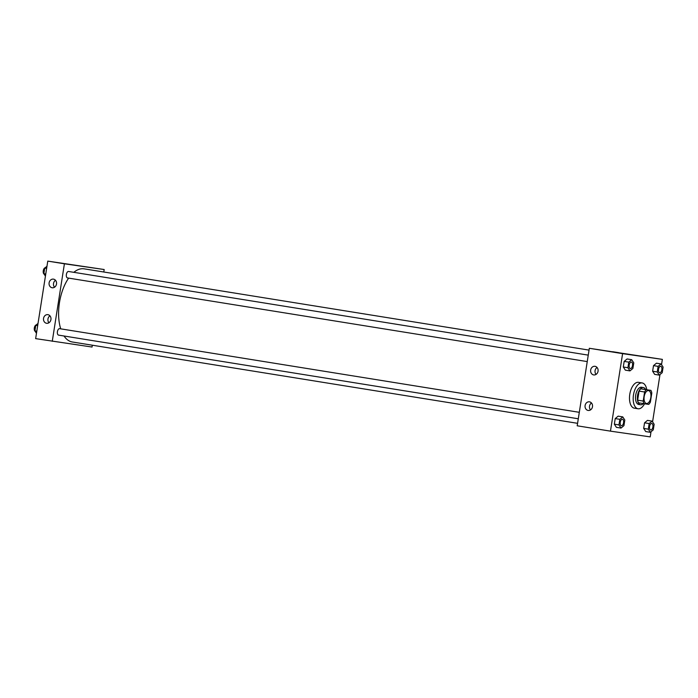 <?xml version="1.0" encoding="UTF-8"?>
<svg xmlns="http://www.w3.org/2000/svg" width="698" height="698" viewBox="0 0 698 698"><rect width="100%" height="100%" fill="white"/><g stroke="black" fill="none" stroke-linecap="round" stroke-linejoin="round"><path stroke-width="1.05" d="M646.488 403.505A6.535 3.35 -80.9 0 1 646.461 403.505A6.535 3.35 -80.9 0 1 644.193 396.516A6.535 3.35 -80.9 0 1 648.538 390.592A6.535 3.35 -80.9 0 1 650.806 397.555A6.535 3.35 -80.9 0 1 646.488 403.505M650.379 402.1L651.801 393.035A8.437 4.319 -80.9 0 0 650.92 390.383L646.269 389.711A8.437 4.319 -80.9 0 0 644.62 391.997L643.198 401.062A8.437 4.319 -80.9 0 0 644.08 403.714L648.73 404.378A8.437 4.319 -80.9 0 0 650.379 402.1M644.62 391.997L639.071 391.107L637.658 400.172L643.198 401.062M637.658 400.172A8.437 4.319 -80.9 0 0 638.539 402.816L644.08 403.714M639.071 391.107A8.437 4.319 -80.9 0 1 640.729 388.821L646.269 389.711M650.92 390.383L640.729 388.821M645.633 389.536A8.716 4.467 99.1 0 0 643.338 387.547A8.716 4.467 99.1 0 0 637.536 395.522A8.716 4.467 99.1 0 0 640.572 404.761A8.716 4.467 99.1 0 0 643.364 403.592M638.757 404.474A8.716 4.467 -80.9 0 1 638.722 404.465A8.716 4.467 -80.9 0 1 635.686 395.216A8.716 4.467 -80.9 0 1 641.497 387.25L643.338 387.547M644.524 403.776A13.079 6.692 -80.9 0 1 638.085 408.775A13.079 6.692 -80.9 0 1 638.033 408.766A13.079 6.692 -80.9 0 1 633.496 394.798A13.079 6.692 -80.9 0 1 642.186 382.949A13.079 6.692 -80.9 0 1 646.784 389.72M634.386 408.182A13.079 6.692 -80.9 0 1 634.334 408.173A13.079 6.692 -80.9 0 1 629.797 394.196A13.079 6.692 -80.9 0 1 638.487 382.356L642.186 382.949M661.53 364.67L662.358 359.374L622.599 353.642L610.462 431.146L650.222 436.887L651.025 431.739M652.578 421.862L659.985 374.556M622.764 416.889L618.14 416.148L615.217 418.582L614.345 424.175L616.386 427.333L621.011 428.075L623.933 425.64L624.806 420.048L622.764 416.889L619.841 419.324L618.96 424.925L621.011 428.075M631.716 359.706L627.101 358.955L624.169 361.398L623.297 366.991L625.347 370.149L629.962 370.891L632.885 368.448L633.767 362.855L631.716 359.706L628.793 362.14L627.921 367.733L629.962 370.891M661.05 363.937L656.434 363.196L653.511 365.63L652.63 371.223L654.68 374.381L659.305 375.123L662.228 372.688L663.1 367.096L661.05 363.937L658.127 366.371L657.254 371.973L659.305 375.123M652.098 421.121L647.474 420.379L644.551 422.814L643.678 428.415L645.729 431.565L650.344 432.315L653.267 429.872L654.148 424.279L652.098 421.121L649.175 423.564L648.302 429.157L650.344 432.315M618.637 352.656L612.722 351.731M622.599 353.642L589.33 348.285L662.358 359.374M589.33 348.285L577.194 425.797L610.462 431.146M590.665 370.019A4.363 3.743 98.2 0 1 594.984 366.302A4.363 3.743 98.2 0 1 598.064 371.153A4.363 3.743 98.2 0 1 593.736 374.931A4.363 3.743 98.2 0 1 590.665 370.019M585.099 405.547A4.363 3.743 98.2 0 1 589.417 401.83A4.363 3.743 98.2 0 1 592.497 406.672A4.363 3.743 98.2 0 1 588.17 410.45A4.363 3.743 98.2 0 1 585.099 405.547M597.069 367.471A4.363 3.743 -81.8 0 0 595.08 370.655A4.363 3.743 -81.8 0 0 596.066 374.398M591.503 402.999A4.363 3.743 -81.8 0 0 589.513 406.184A4.363 3.743 -81.8 0 0 590.508 409.927M72.496 342.02A37.046 18.968 -80.9 0 1 72.339 341.994A37.046 18.968 -80.9 0 1 64.033 336M60.717 328.845A37.046 18.968 -80.9 0 1 68.648 278.118M73.84 272.325A37.046 18.968 -80.9 0 1 84.109 268.835L589.042 350.108M587.245 361.59L67.514 277.935A3.272 1.675 -80.9 0 1 67.514 277.935A3.272 1.675 -80.9 0 1 66.38 274.436A3.272 1.675 -80.9 0 1 68.552 271.478L588.257 355.134M58.571 335.119A3.272 1.675 -80.9 0 1 58.562 335.119A3.272 1.675 -80.9 0 1 57.428 331.629A3.272 1.675 -80.9 0 1 59.6 328.662L579.305 412.317M52.271 341.305L64.408 263.792L47.778 261.113L35.642 338.626L92.04 347.037L92.319 345.213M103.784 272.002L104.177 269.524L64.408 263.792M53.484 279.139A4.363 3.743 98.2 0 1 56.512 284.007A4.363 3.743 98.2 0 1 52.184 287.759A4.363 3.743 98.2 0 1 49.113 282.847A4.363 3.743 98.2 0 1 53.432 279.13A4.363 3.743 98.2 0 1 53.484 279.139M46.565 323.279A4.363 3.743 98.2 0 1 43.546 318.375A4.363 3.743 98.2 0 1 47.865 314.658A4.363 3.743 98.2 0 1 50.945 319.501A4.363 3.743 98.2 0 1 46.618 323.287A4.363 3.743 98.2 0 1 46.565 323.279M104.177 269.524L47.778 261.113M55.517 280.299A4.363 3.743 -81.8 0 0 53.528 283.484A4.363 3.743 -81.8 0 0 54.514 287.227M49.951 315.828A4.363 3.743 -81.8 0 0 47.961 319.012A4.363 3.743 -81.8 0 0 48.956 322.755M80.366 266.025L74.861 265.153L80.366 266.025M80.785 266.078L74.869 265.153M38.015 323.444L35.773 325.312L34.9 330.904L36.471 333.33M35.773 325.312L37.675 325.617M34.9 330.904L36.802 331.21M35.144 331.288A3.272 1.675 -80.9 0 1 34.333 327.859A3.272 1.675 -80.9 0 1 36.217 324.945M46.975 266.261L44.733 268.128L43.852 273.721L45.422 276.138M44.733 268.128L46.626 268.433M43.852 273.721L45.754 274.026M44.105 274.105A3.272 1.675 -80.9 0 1 43.285 270.667A3.272 1.675 -80.9 0 1 45.178 267.762M650.719 429.951L650.702 429.942A3.272 1.675 -80.9 0 1 650.702 429.942A3.272 1.675 -80.9 0 1 649.568 426.452A3.272 1.675 -80.9 0 1 651.74 423.485A3.272 1.675 -80.9 0 1 651.749 423.494A3.272 1.675 -80.9 0 1 652.892 426.975A3.272 1.675 -80.9 0 1 650.728 429.951A3.272 1.675 -80.9 0 1 650.719 429.951A3.272 1.675 -80.9 0 1 649.585 426.452A3.272 1.675 -80.9 0 1 651.758 423.494L651.74 423.485M647.474 420.379L644.551 422.814L649.175 423.564M644.551 422.814L643.678 428.415L648.302 429.157M643.678 428.415L645.729 431.565M659.654 372.758L659.671 372.758A3.272 1.675 -80.9 0 1 659.654 372.758A3.272 1.675 -80.9 0 1 658.528 369.268A3.272 1.675 -80.9 0 1 660.701 366.302L660.701 366.302A3.272 1.675 -80.9 0 1 661.844 369.783A3.272 1.675 -80.9 0 1 659.689 372.758A3.272 1.675 -80.9 0 1 659.671 372.758A3.272 1.675 -80.9 0 1 658.537 369.268A3.272 1.675 -80.9 0 1 660.709 366.302L660.709 366.302M656.434 363.196L653.511 365.63L658.127 366.371M653.511 365.63L652.63 371.223L657.254 371.973M652.63 371.223L654.68 374.381M621.368 425.71L621.377 425.71A3.272 1.675 -80.9 0 1 621.368 425.71A3.272 1.675 -80.9 0 1 620.234 422.22A3.272 1.675 -80.9 0 1 622.407 419.254A3.272 1.675 -80.9 0 1 622.415 419.254L622.424 419.254A3.272 1.675 -80.9 0 1 623.558 422.735A3.272 1.675 -80.9 0 1 621.395 425.719A3.272 1.675 -80.9 0 1 621.377 425.71A3.272 1.675 -80.9 0 1 620.252 422.22A3.272 1.675 -80.9 0 1 622.424 419.254M618.14 416.148L615.217 418.582L619.841 419.324M615.217 418.582L614.345 424.175L618.96 424.925M614.345 424.175L616.386 427.333M630.32 368.527L630.338 368.527A3.272 1.675 -80.9 0 1 630.32 368.527A3.272 1.675 -80.9 0 1 629.186 365.028A3.272 1.675 -80.9 0 1 631.358 362.07A3.272 1.675 -80.9 0 1 631.367 362.07A3.272 1.675 -80.9 0 1 632.51 365.551A3.272 1.675 -80.9 0 1 630.346 368.527A3.272 1.675 -80.9 0 1 630.338 368.527A3.272 1.675 -80.9 0 1 629.203 365.037A3.272 1.675 -80.9 0 1 631.376 362.07L631.358 362.07M627.101 358.955L624.169 361.398L628.793 362.14M624.169 361.398L623.297 366.991L627.921 367.733M623.297 366.991L625.347 370.149M638.722 404.465L640.572 404.761M634.334 408.173L638.033 408.766M72.339 341.994L577.578 423.32M58.562 335.119L578.293 418.774"/></g></svg>
